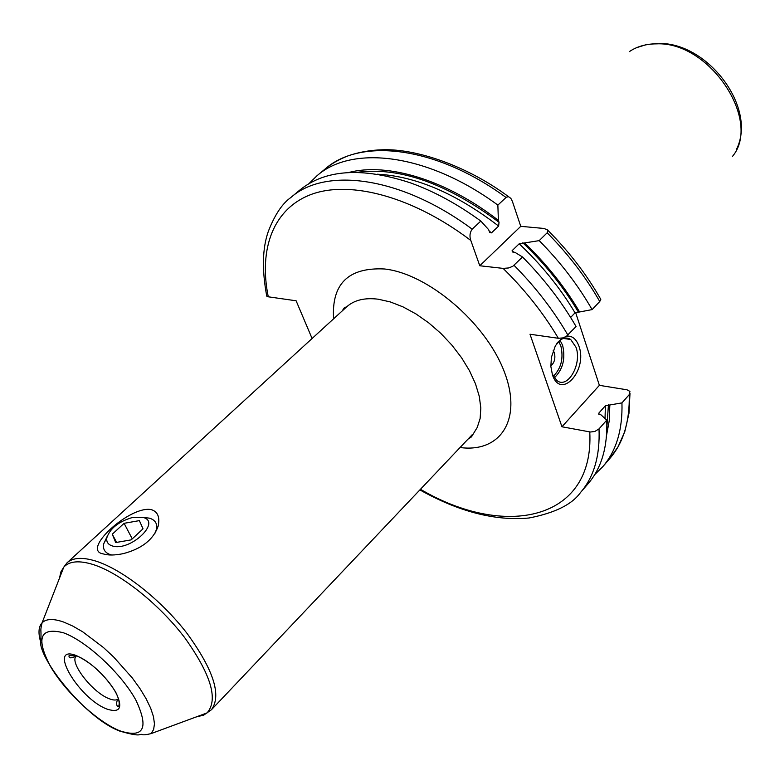 <?xml version="1.0" encoding="UTF-8"?>
<svg xmlns="http://www.w3.org/2000/svg" width="780" height="780" viewBox="0 0 780 780"><rect width="100%" height="100%" fill="white"/><g stroke="black" fill="none" stroke-linecap="round" stroke-linejoin="round"><path stroke-width="1.17" d="M266.458 294.674L266.77 296.185L268.261 296.8L296.117 300.787L312.088 338.51M547.18 232.801C568.298 254.173 585.829 277.075 599.752 301.509L592.088 309.601C578.048 285.09 560.42 262.099 539.204 240.63L547.492 232.469L547.882 230.09L543.992 228.462L520.757 226.336L512.372 201.338L510.851 198.374L508.589 196.716L506.366 197.174L497.864 205.101L498.381 220.389L499.034 222.29L498.625 226.083L491.468 232.869L489.762 232.489L488.611 229.632L480.831 221.062L472.173 229.164C469.813 232.537 469.365 236.311 470.827 240.484L479.778 265.756L503.11 268.388C525.174 290.053 543.592 313.346 558.353 338.286L530.01 334.23L561.951 426.777L590.441 432.013L594.877 431.447L599.02 428.893C600.083 455.764 593.95 476.931 580.603 492.394C572.14 504.436 554.941 512.967 529.006 517.998C495.261 521.118 458.884 511.758 419.874 489.898M558.353 338.286L562.828 337.915L566.368 336.365L576.059 326.518C561.795 301.86 543.952 278.684 522.522 256.99L512.801 266.282L508.726 267.95L503.11 268.388M592.088 309.601L575.045 312.829L570.629 317.45M599.752 301.509L600.795 299.442L599.879 297.745C586.082 273.799 568.825 251.394 548.096 230.548M580.603 492.394L588.062 483.746C601.468 468.205 607.698 446.998 606.752 420.127L599.02 428.893M480.831 221.062C457.294 203.941 433.787 191.197 410.319 182.822C362.037 166.959 325.133 169.416 299.627 190.203L290.852 197.506C325.562 166.686 401.359 176.553 472.173 229.164M520.757 226.336L479.778 265.756M539.204 240.63L519.178 243.789L512.109 250.663L512.343 251.95L514.956 252.349L522.522 256.99M606.587 435.133L609.248 420.732L609.833 404.976L605.397 405.736L598.942 412.99L598.708 414.122L601.039 414.892L606.752 420.127M498.381 220.389C446.033 179.683 387.368 162.279 348.553 172.536M579.608 311.971C564.983 287.157 546.653 264.157 524.608 242.96M609.833 404.976L621.952 402.889C622.684 429.741 616.278 451.015 602.755 466.703L594.692 474.64M497.864 205.101C427.84 153.514 352.17 144.593 316.924 175.812L308.851 183.729M575.582 312.4L599.381 385.34L627.042 389.815L629.918 391.414L629.236 394.631L621.952 402.889M103.418 553.937C80.291 550.602 129.987 505.274 151.242 509.613C157.794 511.641 160.085 517.198 158.116 526.276C153.299 539.721 141.668 548.847 123.23 553.644C114.835 555.35 108.225 555.457 103.418 553.937M143.422 517.452L149.468 518.164C155.249 519.967 157.57 523.712 156.439 529.396L155.035 533.149M111.862 554.999L110.302 554.6C104.978 552.767 102.745 549.247 103.613 544.021L107.172 536.406M112.125 545.873C107.942 544.469 106.187 541.73 106.86 537.654C110.165 528.313 118.618 521.615 132.22 517.559L142.867 517.384C162.133 521.732 129.821 552.113 112.125 545.873M124.098 523.322L112.271 534.212L115.713 542.548L131.186 539.867L143.023 528.821L139.376 520.621L124.098 523.322L132.249 538.863M112.271 534.212L116.63 542.392M599.381 385.34L561.951 426.777M566.699 336.151C572.276 335.644 576.371 339.027 578.975 346.281C587.935 370.558 560.576 400.53 552.406 374.692L550.865 366.483L551.392 357.406L555.35 345.793L561.902 338.13M556.861 343.337C561.483 337.964 566.095 336.687 570.707 339.485L576.01 347.295C582.28 363.928 567.684 389.503 556.822 380.494L552.172 373.961M550.846 365.956C554.443 362.739 555.623 358.342 554.385 352.784L553.196 350.571M470.827 240.484C413.488 196.93 351.107 180.278 312.215 194.064C273.293 208.036 258.521 248.869 268.261 296.8M420.459 489.284C504.709 538.97 594.506 520.786 589.768 431.915M460.044 447.525C500.692 452.975 523.195 419.143 503.831 370.578C485.033 322.081 427.459 273.478 384.365 268.973C348.368 267.257 331.441 283.881 333.587 318.825M514.049 265.317C535.577 287.108 553.537 310.381 567.908 335.117M513.767 252.223L512.109 250.663M489.089 231.007L491.468 232.869M598.942 412.99L598.972 414.394M575.045 312.829C560.186 287.888 541.564 264.878 519.178 243.789M498.625 226.083C456.037 193.44 415.633 176.153 377.413 174.213M605.017 418.538L605.397 405.736M578.185 311.785C563.472 286.933 545.015 263.923 522.844 242.785M356.899 172.361C399.106 166.589 446.491 183.232 499.034 222.29M608.439 404.742L606.899 426.796M629.986 393.461L628.963 413.429L624.78 431.691L618.023 446.881L609.784 458.543C623.376 442.786 629.86 421.483 629.236 394.631M506.015 197.467C436.244 146.211 360.623 137.572 325.211 168.919L316.924 175.812M629.382 51.607C636.948 46.488 645.967 43.904 656.428 43.865C709.508 41.155 762.274 120.803 732.43 156.478M118.502 698.666L118.355 698.812C115.654 701.474 116.483 708.025 118.794 706.036C122.782 692.962 93.483 661.752 76.733 656L69.118 655.483C68.494 658.408 70.902 658.593 76.352 656.048L76.352 656.048C68.659 661.859 92.674 692.835 109.278 698.753C113.578 700.43 116.6 700.45 118.355 698.812L118.502 698.656M107.123 709.147C78.517 698.675 46.332 643.539 76.528 655.668C91.738 662.854 104.773 674.953 115.625 691.987C123.162 707.558 120.335 713.281 107.123 709.147M119.438 730.684C143.822 738.699 149.263 728.442 135.769 699.894C121.066 673.179 86.19 640.907 63.434 632.775C40.004 626.876 35.665 638.079 50.427 666.374C65.306 691.918 96.808 721.344 119.438 730.684M150.998 733.649L153.611 729.583L154.459 723.879L153.475 716.683L150.676 708.211L146.104 698.714L139.912 688.506L132.268 677.927L113.724 657.072L103.447 647.517L82.621 631.751L72.774 626.067L63.755 622.089C53.401 618.452 46.176 618.696 42.081 622.801C39.8 632.658 41.603 627.598 40.765 640.673C37.235 656.663 84.562 717.951 119.671 731.055C143.335 737.987 138.645 733.171 142.379 734.594C143.257 735.082 146.133 734.77 150.998 733.649L207.08 712.91C218.507 699.679 211.078 674.642 184.801 637.806C159.169 604.032 120.139 573.047 93.151 564.535C79.189 560.235 69.41 561.093 63.804 567.099L67.051 562.799C72.891 557.563 82.456 556.988 95.745 561.064C122.596 569.478 161.245 599.879 187.073 633.438C213.632 670.039 221.754 695.467 211.439 709.742L203.746 715.104L196.014 717.005M40.989 643.003C38.025 633.614 38.386 626.886 42.081 622.801L63.804 567.099L60.879 571.916L59.524 578.087M203.98 714.051L207.002 712.94M62.605 570.17L63.775 567.167M467.99 439.15L471.452 436.898L477.233 427.44L480.129 418.48L480.831 408.008L479.271 396.308L475.469 383.76L469.511 370.763L461.565 357.737L451.893 345.13L440.817 333.362L428.688 322.842L415.945 313.921L402.997 306.872L390.302 301.928L378.241 299.208C364.728 297.531 354.208 300.066 346.7 306.823L344.419 307.613L342.098 311.035M554.258 377.871C562.877 369.632 565.666 358.79 562.624 345.335L560.02 340.226M553.264 376.311C561.181 368.482 563.706 358.351 560.859 345.94L558.617 341.416M290.852 197.506C282.262 203.531 274.755 214.841 268.31 231.426C262.363 248.303 261.846 269.89 266.77 296.185M609.784 458.543L602.755 466.703M508.599 196.726C466.391 165.35 416.13 148.785 383.077 149.74C370.393 150.082 358.644 152.149 347.831 155.941C338.861 159.471 331.325 163.79 325.211 168.919M636.529 47.697L646.61 44.538L657.374 43.436M659.071 43.446C708.142 42.656 757.37 107.913 736.457 149.399M67.051 562.799L346.7 306.823M211.439 709.742L472.28 434.626M156.439 529.396L158.116 526.276M106.86 537.654L103.613 544.021M570.707 339.485L563.394 338.442"/></g></svg>
